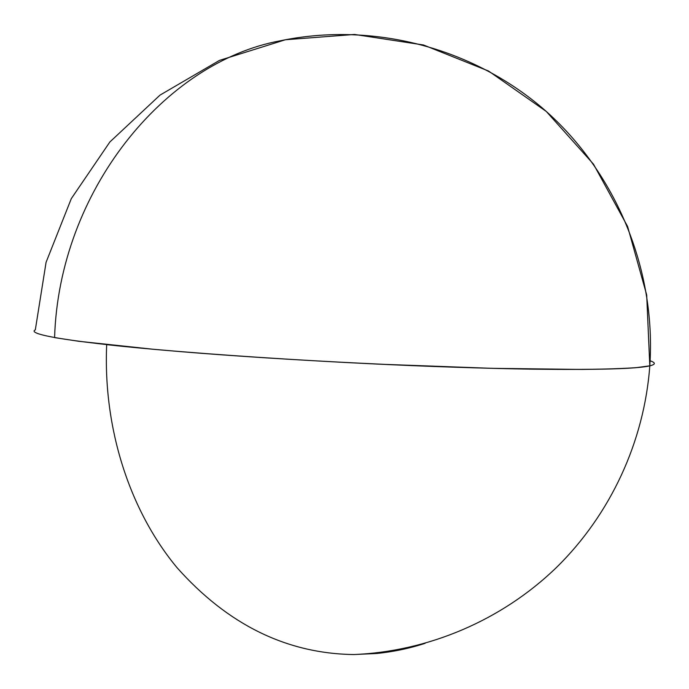 <?xml version="1.0" encoding="UTF-8"?>
<svg xmlns="http://www.w3.org/2000/svg" width="689" height="689" viewBox="0 0 689 689"><rect width="100%" height="100%" fill="white"/><g stroke="black" fill="none" stroke-linecap="round" stroke-linejoin="round"><path stroke-width="1.03" d="M353.629 654.55C428.325 651.553 501.833 620.298 556.402 567.538C610.618 514.39 644.275 441.434 649.805 365.842L646.687 294.944L627.601 226.492L593.513 164.197L546.274 111.437L488.535 71.027L423.459 44.974L354.551 34.45L285.401 39.755L219.481 60.391L160.029 95.099L109.861 141.986L71.294 198.647L46.077 262.302L35.32 329.885C25.45 334.398 74.998 342.889 180.897 351.657C286.417 360.416 435.284 367.788 532.563 369.166C598.052 369.976 637.127 368.865 649.805 365.842C655.73 364.412 655.833 362.724 650.115 360.795C655.833 362.724 655.73 364.412 649.805 365.842C632.683 370.036 551.191 370.871 433.209 366.453C315.416 362.061 180.458 352.871 106.674 344.655C103.014 428.937 129.988 511.16 177.151 567.805C227.766 624.647 286.59 653.56 353.629 654.55L376.547 653.499C393.092 651.854 409.283 648.461 425.113 643.319M280.104 40.823C371.767 21.66 471.844 46.947 544.224 109.637C616.302 172.663 656.333 270.062 649.805 365.842L636.36 367.642C622.934 368.589 604.658 369.183 581.55 369.442L492.041 368.331L378.511 364.145C297.915 360.304 216.622 354.904 154 349.34L78.624 341.27L54.586 337.61C59.039 191.318 164.378 62.191 280.104 40.823L285.875 39.669"/></g></svg>

